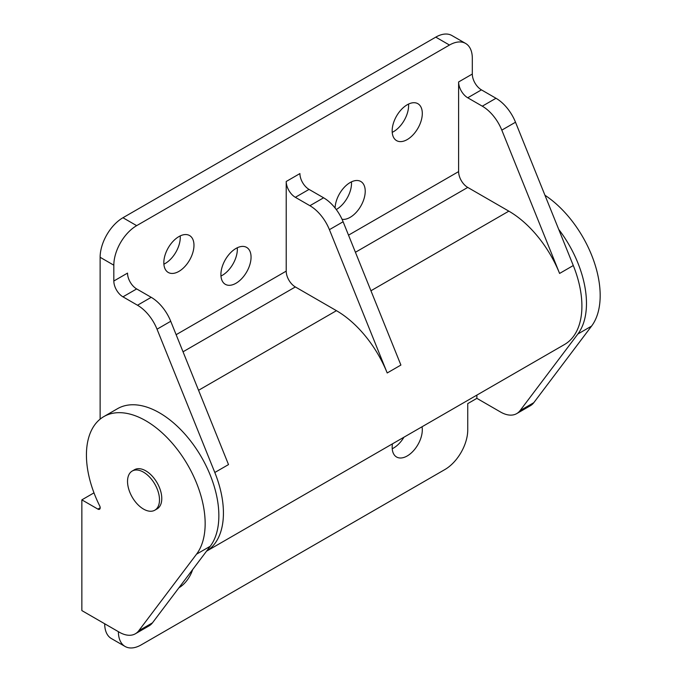 <?xml version="1.0" encoding="UTF-8"?>
<svg xmlns="http://www.w3.org/2000/svg" width="682" height="682" viewBox="0 0 682 682"><rect width="100%" height="100%" fill="white"/><g stroke="black" fill="none" stroke-linecap="round" stroke-linejoin="round"><path stroke-width="1.02" d="M154.814 510.196L157.099 508.883A22.6 13.052 -120 0 0 160.56 490.767A22.6 13.052 -120 0 0 145.795 470.844A22.6 13.052 -120 0 0 134.49 469.728L132.206 471.049A22.6 13.052 -120 0 0 128.745 489.156A22.6 13.052 -120 0 0 143.51 509.079A22.6 13.052 -120 0 0 154.814 510.196A22.6 13.052 -120 0 0 158.275 492.089A22.6 13.052 -120 0 0 143.51 472.166A22.6 13.052 -120 0 0 132.206 471.049M145.795 420.751A83.954 48.473 -120 0 0 103.817 416.6A83.954 48.473 -120 0 0 99.674 505.839A3.231 1.867 60 0 1 99.512 509.266A3.231 1.867 60 0 1 97.901 509.113L81.857 499.855L81.857 610.586L119.239 632.171A32.293 18.644 -120 0 0 135.386 633.766A32.293 18.644 -120 0 0 138.761 630.748L196.544 554.168A83.954 48.473 -120 0 0 197.524 485.55A83.954 48.473 -120 0 0 145.795 420.751M135.386 633.766L149.085 625.854A32.293 18.644 -120 0 0 152.461 622.845L210.244 546.265A83.954 48.473 -120 0 0 211.224 477.639A83.954 48.473 -120 0 0 159.494 412.84A83.954 48.473 -120 0 0 117.517 408.688L103.817 416.6M178.931 587.765A21.312 12.302 120 0 0 192.639 569.589M392.218 448.739A21.312 12.302 120 0 0 393.531 448.048A21.312 12.302 120 0 0 403.949 437.205M392.431 443.854A21.312 12.302 120 0 0 396.574 457.008A21.312 12.302 120 0 0 407.231 455.951A21.312 12.302 120 0 0 422.039 426.762M125.079 646.459L111.379 638.548A32.293 18.644 120 0 1 104.696 623.766L118.395 631.677A32.293 18.644 120 0 0 125.079 646.459A32.293 18.644 120 0 0 141.225 644.865L444.911 469.531A32.293 18.644 120 0 0 467.741 429.984L467.741 403.616L476.871 398.348L476.871 395.1M93.98 492.856L81.857 499.855M476.871 398.348L500.554 412.022A32.293 18.644 -120 0 0 516.7 413.616A32.293 18.644 -120 0 0 520.076 410.598L577.859 334.018A83.954 48.473 -120 0 0 558.711 229.374M516.7 413.616L530.4 405.705A32.293 18.644 -120 0 0 533.776 402.695L591.558 326.115A83.954 48.473 -120 0 0 544.961 195.257M178.906 271.393A21.312 12.302 120 0 0 192.827 252.613A21.312 12.302 120 0 0 189.553 235.537A21.312 12.302 120 0 0 178.906 236.594A21.312 12.302 120 0 0 164.976 255.375A21.312 12.302 120 0 0 168.249 272.45A21.312 12.302 120 0 0 178.906 271.393M180.21 235.895A21.312 12.302 -60 0 1 165.197 263.482A21.312 12.302 -60 0 1 163.893 264.173M407.231 139.571A21.312 12.302 120 0 0 421.152 120.791A21.312 12.302 120 0 0 417.887 103.707A21.312 12.302 120 0 0 407.231 104.764A21.312 12.302 120 0 0 393.309 123.544A21.312 12.302 120 0 0 396.574 140.62A21.312 12.302 120 0 0 407.231 139.571M408.544 104.073A21.312 12.302 -60 0 1 393.531 131.66A21.312 12.302 -60 0 1 392.218 132.351M235.981 283.26A21.312 12.302 120 0 0 249.91 264.48A21.312 12.302 120 0 0 246.637 247.404A21.312 12.302 120 0 0 235.981 248.453A21.312 12.302 120 0 0 222.059 267.233A21.312 12.302 120 0 0 225.324 284.317A21.312 12.302 120 0 0 235.981 283.26M237.293 247.762A21.312 12.302 -60 0 1 222.281 275.349A21.312 12.302 -60 0 1 220.968 276.04M342.057 219.297A21.312 12.302 120 0 0 350.147 217.345A21.312 12.302 120 0 0 364.077 198.564A21.312 12.302 120 0 0 360.804 181.489A21.312 12.302 120 0 0 350.147 182.546A21.312 12.302 120 0 0 335.092 208.01M351.46 181.855A21.312 12.302 -60 0 1 336.448 209.434A21.312 12.302 -60 0 1 336.269 209.545M206.544 551.167A83.954 48.473 -120 0 0 214.813 472.49L228.513 464.587L170.73 321.282A32.293 18.644 -120 0 0 151.208 297.326L136.664 288.929A12.915 7.459 60 0 1 127.525 273.107L113.826 281.018L113.826 265.196L100.126 257.285L100.126 419.14M214.813 472.49L157.03 329.193A32.293 18.644 -120 0 0 137.508 305.238L122.956 296.832A12.915 7.459 60 0 1 113.826 281.018M501.807 130.134A32.293 18.644 -120 0 0 482.293 106.179L467.741 97.782A12.915 7.459 60 0 1 458.611 81.959L458.611 171.6A12.915 7.459 -120 0 0 467.741 187.422L508.84 211.147A83.954 48.473 60 0 1 559.59 273.439L501.807 130.134L515.507 122.223A32.293 18.644 -120 0 0 495.993 98.268L481.441 89.871A12.915 7.459 60 0 1 472.311 74.048L472.311 58.234A32.293 18.644 120 0 0 465.618 43.452A32.293 18.644 120 0 0 449.472 45.046L435.772 37.135A32.293 18.644 -60 0 1 451.919 35.541L465.618 43.452M206.535 551.184L564.517 344.504A83.954 48.473 -120 0 0 573.289 265.528L515.507 122.223M329.415 229.663A32.293 18.644 -120 0 0 309.901 205.708L295.349 197.311A12.915 7.459 60 0 1 286.218 181.489L286.218 271.129A12.915 7.459 -120 0 0 295.349 286.952L336.448 310.677A83.954 48.473 60 0 1 387.206 372.969L329.415 229.663L343.114 221.752A32.293 18.644 -120 0 0 323.6 197.797L309.048 189.4A12.915 7.459 60 0 1 299.918 173.578L286.218 181.489M100.126 257.285A32.293 18.644 -60 0 1 122.956 217.737L136.664 225.648L449.472 45.046M136.664 225.648A32.293 18.644 120 0 0 113.826 265.196M122.956 217.737L435.772 37.135M387.206 372.969L400.905 365.058L343.114 221.752M97.901 509.113L100.177 507.792M138.761 630.748L152.461 622.845M196.544 554.168L210.244 546.265M591.558 326.115L577.859 334.018M533.776 402.695L520.076 410.598M137.508 305.238L151.208 297.326M157.03 329.193L170.73 321.282M122.956 296.832L136.664 288.929M482.293 106.179L495.993 98.268M467.741 97.782L481.441 89.871M458.611 81.959L472.311 74.048M559.59 273.439L573.289 265.528M309.901 205.708L323.6 197.797M295.349 197.311L309.048 189.4M176.135 334.692L286.218 271.129M458.611 171.6L348.528 235.162M508.84 211.147L370.948 290.762M198.556 390.292L336.448 310.677M467.741 187.422L355.424 252.272M183.032 351.793L295.349 286.952"/></g></svg>
